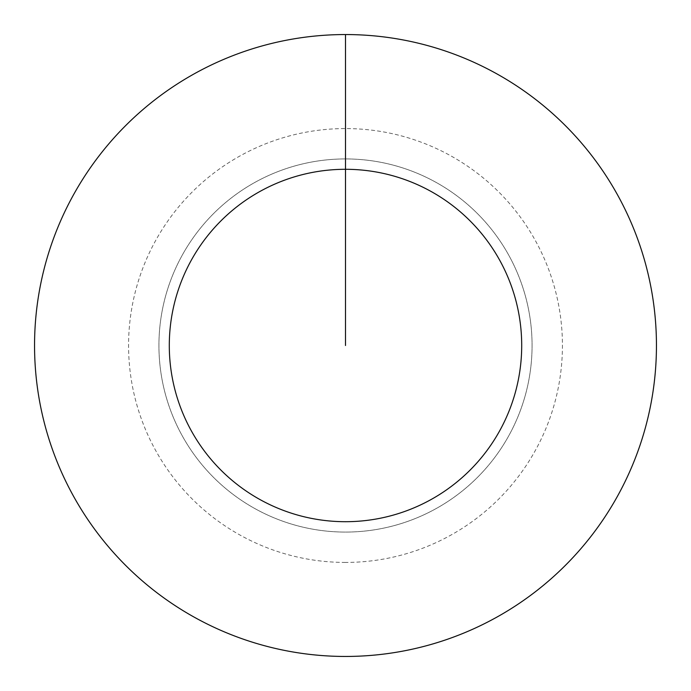 <?xml version="1.0" encoding="UTF-8"?>
<svg xmlns="http://www.w3.org/2000/svg" width="691" height="691" viewBox="0 0 691 691"><rect width="100%" height="100%" fill="white"/><g stroke="black" fill="none" stroke-linecap="round" stroke-linejoin="round"><path stroke-width="0.52" stroke-dasharray="3.46 2.59" d="M345.5 158.93A186.57 186.57 0 0 1 532.07 345.5A186.57 186.57 0 0 1 345.5 532.07A186.57 186.57 0 0 1 158.93 345.5A186.57 186.57 0 0 1 345.5 158.93A186.57 186.57 0 0 1 532.07 345.5A186.57 186.57 0 0 1 345.5 532.07A186.57 186.57 0 0 1 158.93 345.5A186.57 186.57 0 0 1 345.5 158.93A186.57 186.57 0 0 1 532.07 345.5A186.57 186.57 0 0 1 345.5 532.07A186.57 186.57 0 0 1 158.93 345.5A186.57 186.57 0 0 1 345.5 158.93A186.57 186.57 0 0 1 532.07 345.5A186.57 186.57 0 0 1 345.5 532.07A186.57 186.57 0 0 1 158.93 345.5A186.57 186.57 0 0 1 345.5 158.93L345.5 34.55A310.95 310.95 0 0 1 656.45 345.5A310.95 310.95 0 0 1 345.5 656.45A310.95 310.95 0 0 1 34.55 345.5A310.95 310.95 0 0 1 345.5 34.55L345.5 158.93A186.57 186.57 0 0 1 532.07 345.5A186.57 186.57 0 0 1 345.5 532.07M345.5 562.431A216.931 216.931 0 0 1 128.569 345.5A216.931 216.931 0 0 1 345.5 128.569A216.931 216.931 0 0 1 562.431 345.5A216.931 216.931 0 0 1 345.5 562.431"/><path stroke-width="1.04" d="M345.5 345.5L345.5 169.295A176.205 176.205 0 0 1 521.705 345.5A176.205 176.205 0 0 1 345.5 521.705A176.205 176.205 0 0 1 169.295 345.5A176.205 176.205 0 0 1 345.5 169.295L345.5 34.55A310.95 310.95 0 0 1 656.45 345.5A310.95 310.95 0 0 1 345.5 656.45A310.95 310.95 0 0 1 34.55 345.5A310.95 310.95 0 0 1 345.5 34.55"/></g></svg>
